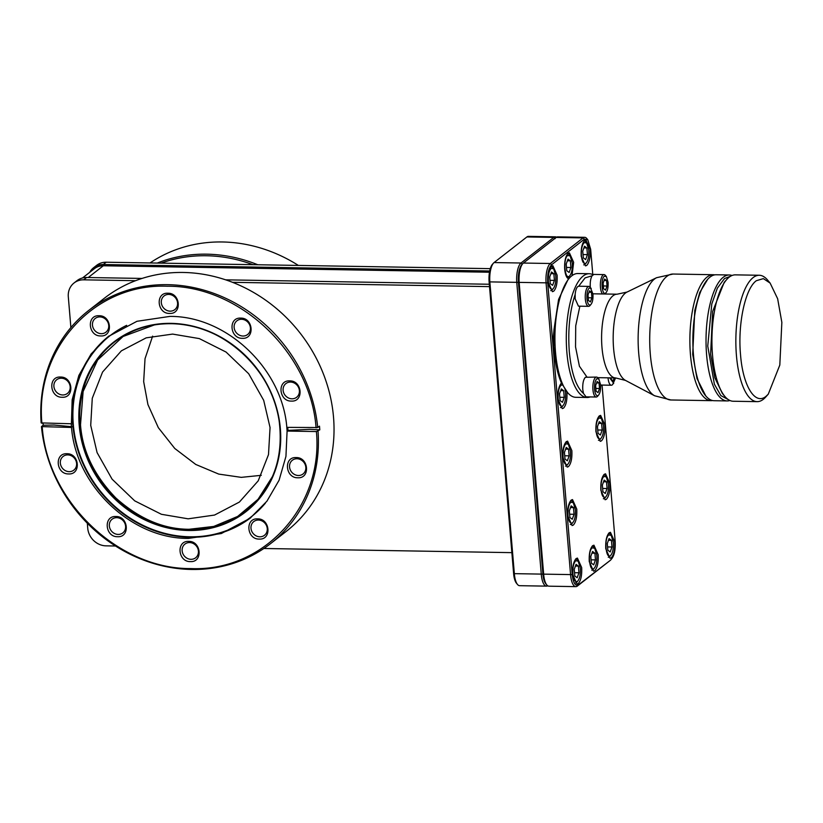 <?xml version="1.0" encoding="UTF-8"?>
<svg xmlns="http://www.w3.org/2000/svg" width="823" height="823" viewBox="0 0 823 823"><rect width="100%" height="100%" fill="white"/><g stroke="black" fill="none" stroke-linecap="round" stroke-linejoin="round"><path stroke-width="1.23" d="M298.399 265.438A147.862 133.007 -128 0 0 222.344 241.972A147.862 133.007 -128 0 0 150.033 262.949M257.805 264.759A147.862 133.007 -128 0 0 206.717 254.173A147.862 133.007 -128 0 0 157.255 263.072M88.627 310.508A147.862 133.007 52 0 1 167.635 284.665A147.862 133.007 52 0 1 317.719 427.538L319.489 426.16L319.797 429.853L316.402 431.55L287.093 431.067L285.941 456.415L279.09 480.221L266.909 501.217L250.058 518.274L221.325 533.53L188.477 538.407C131.649 538.931 75.973 486.095 71.519 427.456L71.2 423.763L41.15 422.909A147.862 133.007 52 0 1 88.627 310.508L104.264 298.307A147.862 133.007 52 0 1 183.272 272.464A147.862 133.007 52 0 1 333.521 417.189A147.862 133.007 52 0 1 286.188 531.432L270.551 543.633A147.862 133.007 52 0 1 191.553 569.465A147.862 133.007 52 0 1 41.459 426.602L43.218 425.224L43.043 423.289M318.038 431.231A147.862 133.007 52 0 1 270.551 543.633M62.733 394.968A8.693 7.819 52 0 1 54.513 389.053A8.693 7.819 52 0 1 56.684 379.742A8.693 7.819 52 0 1 61.334 378.22A8.693 7.819 52 0 1 69.554 384.135A8.693 7.819 52 0 1 67.383 393.456A8.693 7.819 52 0 1 62.733 394.968M69.173 471.661A8.693 7.819 52 0 1 60.953 465.736A8.693 7.819 52 0 1 63.124 456.426A8.693 7.819 52 0 1 67.764 454.903A8.693 7.819 52 0 1 75.994 460.829A8.693 7.819 52 0 1 73.823 470.139A8.693 7.819 52 0 1 69.173 471.661M317.719 427.538L286.795 427.374L287.093 431.067L287.988 430.378L309.921 429.339L319.797 429.853M43.218 425.224L53.979 425.049L72.393 426.767M60.48 377.047C47.775 376.214 49.575 397.663 62.167 397.252C74.872 398.085 73.072 376.636 60.48 377.047M68.607 473.935C56.005 474.285 54.215 452.959 66.91 453.74C79.512 453.329 81.312 474.768 68.607 473.935M286.949 429.215C283.451 369.928 227.302 315.857 169.826 316.413L136.978 321.289L108.245 336.556L91.127 353.952L78.874 375.411L72.157 399.741L71.354 425.604M240.707 318.12C228.002 317.277 229.802 338.726 242.404 338.315C255.109 339.148 253.309 317.699 240.707 318.12M241.561 319.283A8.693 7.819 -128 0 0 236.911 320.805A8.693 7.819 -128 0 0 234.75 330.116A8.693 7.819 -128 0 0 242.97 336.031A8.693 7.819 -128 0 0 247.61 334.519A8.693 7.819 -128 0 0 249.781 325.198A8.693 7.819 -128 0 0 241.561 319.283M167.882 293.235C155.177 292.402 156.977 313.841 169.579 313.429C182.284 314.263 180.484 292.823 167.882 293.235M168.736 294.408A8.693 7.819 -128 0 0 164.096 295.92A8.693 7.819 -128 0 0 161.925 305.24A8.693 7.819 -128 0 0 170.145 311.156A8.693 7.819 -128 0 0 174.795 309.633A8.693 7.819 -128 0 0 176.955 300.323A8.693 7.819 -128 0 0 168.736 294.408M99.038 315.744C86.333 314.911 88.143 336.35 100.735 335.938C113.44 336.782 111.64 315.332 99.038 315.744M99.892 316.917A8.693 7.819 -128 0 0 95.252 318.429A8.693 7.819 -128 0 0 93.081 327.749A8.693 7.819 -128 0 0 101.301 333.665A8.693 7.819 -128 0 0 105.951 332.142A8.693 7.819 -128 0 0 108.122 322.832A8.693 7.819 -128 0 0 99.892 316.917M188.724 541.39C176.019 540.557 177.819 562.006 190.422 561.595C203.127 562.428 201.326 540.978 188.724 541.39M189.578 542.563A8.693 7.819 -128 0 0 184.928 544.085A8.693 7.819 -128 0 0 182.757 553.395A8.693 7.819 -128 0 0 190.987 559.311A8.693 7.819 -128 0 0 195.627 557.799A8.693 7.819 -128 0 0 197.798 548.478A8.693 7.819 -128 0 0 189.578 542.563M257.568 518.881C244.863 518.048 246.663 539.497 259.266 539.075C271.971 539.919 270.17 518.469 257.568 518.881M258.422 520.054A8.693 7.819 -128 0 0 253.772 521.576A8.693 7.819 -128 0 0 251.601 530.886A8.693 7.819 -128 0 0 259.821 536.802A8.693 7.819 -128 0 0 264.471 535.279A8.693 7.819 -128 0 0 266.642 525.969A8.693 7.819 -128 0 0 258.422 520.054M296.136 457.578C283.431 456.744 285.231 478.184 297.823 477.772C310.528 478.605 308.728 457.166 296.136 457.578M296.99 458.75A8.693 7.819 -128 0 0 292.34 460.263A8.693 7.819 -128 0 0 290.169 469.583A8.693 7.819 -128 0 0 298.389 475.499A8.693 7.819 -128 0 0 303.039 473.976A8.693 7.819 -128 0 0 305.21 464.666A8.693 7.819 -128 0 0 296.99 458.75M115.899 516.515C103.194 515.671 104.994 537.121 117.596 536.709C130.301 537.542 128.501 516.103 115.899 516.515M116.753 517.677A8.693 7.819 -128 0 0 112.113 519.2A8.693 7.819 -128 0 0 109.943 528.51A8.693 7.819 -128 0 0 118.162 534.425A8.693 7.819 -128 0 0 122.812 532.913A8.693 7.819 -128 0 0 124.973 523.593A8.693 7.819 -128 0 0 116.753 517.677M290.55 382.057A8.693 7.819 -128 0 0 285.9 383.58A8.693 7.819 -128 0 0 283.729 392.89A8.693 7.819 -128 0 0 291.949 398.805A8.693 7.819 -128 0 0 296.599 397.293A8.693 7.819 -128 0 0 298.77 387.972A8.693 7.819 -128 0 0 290.55 382.057M551.605 266.189L552.871 265.716L557.13 275.201C557.48 282.968 556.338 288.297 553.704 291.188L552.439 291.671L548.19 282.176C547.83 274.419 548.972 269.09 551.605 266.189M566.337 441.622L567.603 441.149L571.862 450.644C572.211 458.411 571.069 463.74 568.436 466.631L567.17 467.104L562.922 457.619C562.562 449.852 563.704 444.523 566.337 441.622M571.244 500.065L572.51 499.582L576.769 509.077C577.118 516.844 575.977 522.173 573.343 525.064L572.078 525.547L567.829 516.052C567.469 508.295 568.611 502.966 571.244 500.065M576.162 558.56L577.427 558.087L581.676 567.572C582.036 575.349 580.894 580.678 578.26 583.569L576.995 584.042L572.736 574.557C572.386 566.79 573.528 561.461 576.162 558.56M584.639 240.419L585.904 239.935L590.153 249.431C590.503 257.198 589.371 262.527 586.737 265.418L585.472 265.891L581.213 256.406C580.863 248.649 582.005 243.32 584.639 240.419M599.37 415.852L600.636 415.378L604.884 424.863C605.234 432.631 604.103 437.959 601.469 440.85L600.204 441.334L595.945 431.838C595.595 424.082 596.737 418.753 599.37 415.852M604.277 474.295L605.543 473.811L609.792 483.307C610.141 491.074 609.01 496.403 606.376 499.294L605.111 499.767L600.852 490.282C600.502 482.525 601.644 477.196 604.277 474.295M609.185 532.79L610.45 532.316L614.709 541.801C615.059 549.569 613.917 554.897 611.283 557.788L610.018 558.272L605.769 548.776C605.409 541.02 606.551 535.691 609.185 532.79M566.903 391.707L566.944 392.139C567.304 399.906 566.162 405.235 563.529 408.126L562.263 408.609L558.004 399.114C557.655 391.357 558.796 386.028 561.43 383.127L561.471 383.096C557.86 374.887 555.484 364.363 554.363 351.503L553.097 340.681L554.013 329.416L558.58 299.428L567.942 279.727L569.506 277.979A61.89 21.871 -89 0 1 577.849 273.534L589.206 273.72A61.89 21.871 -89 0 1 592.992 274.728M590.225 396.923A61.89 21.871 -89 0 1 587.138 397.488L575.771 397.303A61.89 21.871 -89 0 1 567.592 392.581A61.89 21.871 -89 0 1 555.494 352.049A61.89 21.871 -89 0 1 569.506 277.979M561.471 383.096L567.592 392.581M568.847 278.781C566.728 278.287 565.339 275.129 564.701 269.296C564.331 261.57 565.473 256.241 568.117 253.299L569.393 252.826L573.641 262.311L572.016 275.643M592.673 545.68L593.939 545.196L598.187 554.692C598.547 562.459 597.405 567.788 594.772 570.678L593.506 571.152L589.258 561.667C588.898 553.91 590.04 548.581 592.673 545.68M587.138 397.488A61.89 21.871 -89 0 1 566.862 352.244A61.89 21.871 -89 0 1 589.206 273.72M552.922 288.996C550.638 290.128 549.116 287.649 548.375 281.559C548.067 275.119 549.003 270.726 551.194 268.37L553.653 268.792L555.751 275.798C556.06 282.238 555.114 286.63 552.922 288.996L552.274 289.789A11.985 4.238 -89 0 1 550.7 290.642M567.654 464.429C565.37 465.571 563.848 463.092 563.107 456.991C562.798 450.562 563.734 446.159 565.926 443.803L568.384 444.225L570.483 451.241C570.792 457.67 569.845 462.073 567.654 464.429L567.006 465.221A11.985 4.238 -89 0 1 565.432 466.085M572.561 522.872C570.277 524.004 568.755 521.525 568.014 515.435C567.705 508.995 568.642 504.602 570.833 502.236L573.292 502.668L575.39 509.674C575.699 516.114 574.752 520.506 572.561 522.872L571.913 523.665A11.985 4.238 -89 0 1 570.339 524.518M577.479 581.367C575.184 582.509 573.672 580.03 572.921 573.929C572.613 567.5 573.559 563.097 575.74 560.741L578.209 561.163L580.297 568.179C580.606 574.608 579.67 579.011 577.479 581.367L576.83 582.159A11.985 4.238 -89 0 1 575.246 583.023M585.955 263.226C583.661 264.358 582.139 261.879 581.398 255.788C581.089 249.348 582.036 244.956 584.217 242.59L586.686 243.022L588.774 250.027C589.083 256.467 588.136 260.86 585.955 263.226L585.307 264.008A11.985 4.238 -89 0 1 583.723 264.872M600.687 438.659C598.393 439.791 596.87 437.311 596.13 431.221C595.821 424.791 596.768 420.388 598.949 418.033L601.418 418.454L603.506 425.47C603.815 431.9 602.868 436.303 600.687 438.659L600.039 439.451A11.985 4.238 -89 0 1 598.455 440.315M605.594 497.092C603.3 498.234 601.778 495.755 601.037 489.664C600.728 483.224 601.675 478.832 603.856 476.466L606.325 476.887L608.413 483.903C608.722 490.343 607.775 494.736 605.594 497.092L604.946 497.884A11.985 4.238 -89 0 1 603.362 498.748M610.501 555.597C605.8 559.949 603.959 538.047 608.773 534.971L611.232 535.392L613.33 542.408C613.629 548.838 612.693 553.241 610.501 555.597L609.853 556.389A11.985 4.238 -89 0 1 609.411 556.811A11.985 4.238 -89 0 1 608.279 557.253M598.28 395.452C596.418 396.367 595.183 394.361 594.576 389.413C594.329 384.187 595.091 380.617 596.87 378.693L598.866 379.043L600.574 384.732C600.821 389.958 600.06 393.528 598.28 395.452L597.56 396.305A9.979 3.529 -89 0 1 596.212 397.025A9.979 3.529 -89 0 1 592.941 389.732A9.979 3.529 -89 0 1 596.541 377.078L585.41 377.273C583.384 379.496 582.509 383.59 582.777 389.567L583.456 393.425C576.059 386.831 571.347 372.932 569.31 351.75C567.757 330.198 569.701 311.115 575.154 294.49L575.164 298.872L578.435 306.166L588.599 306.331A9.979 3.529 -89 0 1 585.328 299.047A9.979 3.529 -89 0 1 588.929 286.394A9.979 3.529 -89 0 1 590.245 287.155L592.951 294.048C593.208 299.274 592.437 302.843 590.667 304.757C588.805 305.683 587.571 303.666 586.964 298.718C586.717 293.492 587.478 289.922 589.258 288.009L591.253 288.348M600.584 384.907L601.253 385.051L600.646 386.152M565.072 389.474L565.566 392.736C565.874 399.176 564.938 403.568 562.747 405.934L562.099 406.727A11.985 4.238 -89 0 1 560.514 407.58M569.444 276.106C564.732 280.458 562.891 258.556 567.705 255.48L570.164 255.902L572.263 262.918C572.571 269.347 571.625 273.75 569.444 276.106L568.796 276.898A11.985 4.238 -89 0 1 567.212 277.762M593.99 568.487C589.289 572.829 587.447 550.926 592.262 547.851L594.72 548.283L596.809 555.288C597.117 561.728 596.181 566.121 593.99 568.487L593.342 569.269A11.985 4.238 -89 0 1 591.768 570.133M152.636 336.113L145.033 358.674L143.665 381.625L147.934 404.577L158.345 427.693L174.785 448.484L195.751 464.45L218.723 474.089L241.273 477.361L261.272 475.324M188.138 518.819L161.421 514.293L134.694 500.847L112.072 479.151L97.083 452.578L90.715 425.357L92.269 398.27L102.566 372.047L121.382 350.835L146.206 337.841L172.624 334.087L199.341 338.603L226.068 352.059L248.69 373.745L263.689 400.317L270.057 427.549L268.493 454.635L258.206 480.848L239.39 502.061L214.556 515.054L188.138 518.819M608.681 533.273A11.985 4.238 -89 0 1 610.224 534.189L611.232 535.392M553.91 343.819L553.282 340.053L553.93 331.144M562.747 405.934C560.453 407.066 558.94 404.587 558.189 398.497C557.881 392.057 558.827 387.664 561.008 385.308L562.356 384.948M154.436 324.9L123.069 336.494L97.649 359.99L83.113 391.511L80.51 424.781C82.413 451.127 94.203 475.529 115.868 497.987C139.066 518.747 163.458 529.179 189.023 529.282L213.702 526.442L237.641 516.443L258.093 499.242L272.506 476.466M583.456 393.425L586.048 396.851L596.212 397.025M590.667 304.757L589.937 305.621A9.979 3.529 -89 0 1 588.599 306.331M605.779 292.957C601.963 296.486 600.471 278.709 604.38 276.209L606.376 276.549L608.074 282.248C608.32 287.474 607.559 291.044 605.779 292.957L605.059 293.821A9.979 3.529 -89 0 1 604.884 294.006M602.57 293.965A9.979 3.529 -89 0 1 600.451 287.248A9.979 3.529 -89 0 1 603.074 274.954A9.979 3.529 -89 0 1 604.051 274.594A9.979 3.529 -89 0 1 605.368 275.355L606.376 276.549M590.297 287.206L590.286 287.073C589.998 282.279 590.595 278.503 592.076 275.767L585.112 277.876L578.682 286.219L588.929 286.394M615.583 377.952L612.672 384.506A9.979 3.529 -89 0 1 611.335 385.226A9.979 3.529 -89 0 1 608.063 377.932A9.979 3.529 -89 0 1 608.053 377.829M586.871 376.913L579.413 366.225L575.544 346.894L575.719 325.846L579.876 306.187M712.595 400.534A62.98 22.252 -89 0 1 711.093 400.657A62.98 22.252 -89 0 1 690.456 354.61A62.98 22.252 -89 0 1 713.202 274.717A62.98 22.252 -89 0 1 714.693 274.882M729.939 400.503A62.98 22.252 -89 0 1 727.244 400.924L714.086 400.708A62.98 22.252 -89 0 1 705.753 395.894A62.98 22.252 -89 0 1 693.45 354.662A62.98 22.252 -89 0 1 707.708 279.285A62.98 22.252 -89 0 1 716.195 274.759L729.353 274.985A62.98 22.252 -89 0 1 732.038 275.489M707.708 279.285L699.787 292.443L694.787 310.405L692.699 354.291L697.019 378.611L705.753 395.894M727.244 400.924A62.98 22.252 -89 0 1 706.607 354.878A62.98 22.252 -89 0 1 723.201 277.3A62.98 22.252 -89 0 1 729.353 274.985M728.396 399.669L720.835 395.575L714.374 384.197L707.749 346.082L711.792 303.985L717.378 288.112L724.497 278.555L730.464 276.281M768.26 394.186L766.038 396.295C755.061 405.708 742.83 385.73 740.525 354.631C737.645 323.974 745.226 288.534 756.337 280.715L763.353 278.616L770.122 283.091L777.642 298.728L781.85 322.379L779.813 365.062L768.26 394.186L765.647 397.108A63.206 22.334 -89 0 1 757.139 401.645L733.221 401.243A63.206 22.334 -89 0 1 724.857 396.429A63.206 22.334 -89 0 1 712.512 355.042A63.206 22.334 -89 0 1 726.822 279.398A63.206 22.334 -89 0 1 735.33 274.861L759.259 275.263A63.206 22.334 -89 0 1 767.612 280.087L770.122 283.081M726.822 279.398L724.209 282.32L712.656 311.444L710.619 354.127L714.827 377.778L722.347 393.425L724.857 396.429M757.139 401.645A63.206 22.334 -89 0 1 736.431 355.443A63.206 22.334 -89 0 1 759.259 275.263M490.292 268.648L161.133 263.134A146.576 131.855 52 0 1 253 264.677M161.133 263.134L106.229 262.218A17.962 16.162 -128 0 0 96.63 265.356L93.657 267.67A17.962 16.162 -128 0 0 89.758 272.31M106.229 262.218L103.256 264.533L489.706 271.004M547.727 585.801A15.987 5.648 -89 0 1 546.523 586.141L519.611 585.688A15.987 5.648 -89 0 1 517.502 584.474L516.494 583.27A14.701 5.195 -89 0 1 513.624 573.641L489.119 281.877A14.701 5.195 -89 0 1 492.452 264.286L493.491 263.113A15.987 5.648 -89 0 1 494.088 262.558L526.895 236.952A15.987 5.648 -89 0 1 528.459 236.366L555.371 236.818A15.987 5.648 -89 0 1 556.554 237.199M103.256 264.533A17.962 16.162 -128 0 0 93.657 267.67M82.485 277.989L94.419 268.668A16.625 14.958 52 0 1 103.307 265.767L489.479 272.228M517.502 584.474A15.987 5.648 -89 0 1 514.375 574.001L489.88 282.248A15.987 5.648 -89 0 1 493.491 263.113M511.855 552.645L263.864 548.488M115.498 546.009L106.002 545.844A17.962 16.162 52 0 1 87.742 528.263L87.32 523.222M489.52 286.62L232.518 282.32M489.315 284.254L225.646 279.841M142.009 278.431L86.641 277.505A17.962 16.162 -128 0 0 77.033 280.643L74.06 282.968A17.962 16.162 -128 0 0 68.309 296.846L70.891 327.544M86.641 277.505L83.668 279.83L135.538 280.694M546.523 586.141A15.987 5.648 -89 0 1 541.287 574.454L516.793 282.701A15.987 5.648 -89 0 1 521 263.01L553.807 237.405A15.987 5.648 -89 0 1 555.371 236.818M83.668 279.83A17.962 16.162 -128 0 0 74.06 282.968M602.055 385.071L615.162 541.123C615.583 549.949 614.297 555.988 611.294 559.229L610.789 559.887A15.987 5.648 -89 0 1 610.193 560.442L577.386 586.048A15.987 5.648 -89 0 1 575.833 586.634L548.92 586.182A15.987 5.648 -89 0 1 546.801 584.958L545.793 583.764A14.701 5.195 -89 0 1 542.923 574.135L518.428 282.371A14.701 5.195 -89 0 1 521.751 264.769L522.8 263.607A15.987 5.648 -89 0 1 523.397 263.051L556.204 237.446A15.987 5.648 -89 0 1 557.757 236.859L584.669 237.312A15.987 5.648 -89 0 1 586.789 238.526L587.787 239.73L590.667 249.359L592.786 274.625M546.801 584.958A15.987 5.648 -89 0 1 543.684 574.495L519.179 282.742A15.987 5.648 -89 0 1 522.8 263.607M41.901 423.269C34.741 348.479 94.532 283.133 167.295 286.239C239.74 285.571 310.693 353.098 316.083 427.857M71.519 427.456L41.459 426.602M316.402 431.55C323.562 506.351 263.772 571.687 191.008 568.58C118.563 569.259 47.611 501.721 42.22 426.962M575.833 586.634A15.987 5.648 -89 0 1 570.596 574.948L546.091 283.184A15.987 5.648 -89 0 1 550.309 263.494L583.116 237.898A15.987 5.648 -89 0 1 584.669 237.312M287.988 430.378L287.731 427.384M291.393 401.089C304.099 401.922 302.288 380.473 289.696 380.884C276.991 380.051 278.791 401.501 291.393 401.089M610.193 560.442L578.487 584.834C575.339 586.398 573.25 582.993 572.232 574.619L547.727 282.865C547.305 274.028 548.602 267.989 551.605 264.749L584.412 239.143L587.787 239.73M554.013 329.416L553.982 345.701M551.101 266.673A11.985 4.238 -89 0 1 552.645 267.588L553.653 268.792M565.833 442.116A11.985 4.238 -89 0 1 567.386 443.021L568.384 444.225M570.74 500.549A11.985 4.238 -89 0 1 572.294 501.464L573.292 502.668M575.647 559.054A11.985 4.238 -89 0 1 577.201 559.959L578.209 561.163M584.124 240.902A11.985 4.238 -89 0 1 585.678 241.818L586.686 243.011M598.856 416.335A11.985 4.238 -89 0 1 600.409 417.251L601.418 418.454M603.763 474.778A11.985 4.238 -89 0 1 605.317 475.694L606.325 476.887M605.574 293.245L605.831 294.017M560.916 383.611A11.985 4.238 -89 0 1 561.872 383.96M567.613 253.793A11.985 4.238 -89 0 1 569.166 254.698L570.164 255.902M592.159 546.163A11.985 4.238 -89 0 1 593.712 547.079L594.72 548.272M578.682 286.219L577.787 286.589C576.388 287.844 575.514 290.478 575.154 294.49M604.051 274.594L593.887 274.419L592.076 275.767M550.268 283.637L549.713 276.95L551.503 271.991L553.848 273.72L554.414 280.406L552.624 285.365L550.268 283.637M565 459.069L564.444 452.393L566.234 447.434L568.58 449.163L569.146 455.839L567.356 460.798L565 459.069M569.907 517.513L569.351 510.826L571.141 505.867L573.487 507.596L574.053 514.282L572.263 519.241L569.907 517.513M574.824 576.007L574.259 569.331L576.049 564.372L578.404 566.101L578.96 572.777L577.17 577.736L574.824 576.007M583.301 257.866L582.735 251.18L584.525 246.221L586.871 247.949L587.437 254.636L585.647 259.595L583.301 257.866M598.033 433.299L597.467 426.612L599.257 421.664L601.603 423.382L602.169 430.069L600.379 435.028L598.033 433.299M602.94 491.743L602.374 485.056L604.164 480.097L606.51 481.825L607.076 488.512L605.286 493.471L602.94 491.743M607.847 550.237L607.292 543.55L609.071 538.602L611.427 540.32L611.983 547.007L610.203 551.966L607.847 550.237M596.541 377.078A9.979 3.529 -89 0 1 597.868 377.839L598.866 379.043M560.093 400.575L559.527 393.888L561.317 388.929L563.673 390.658L564.228 397.344L562.438 402.303L560.093 400.575M566.78 270.746L566.224 264.07L568.014 259.111L570.36 260.84L570.925 267.516L569.135 272.475L566.78 270.746M591.336 563.127L590.77 556.441L592.56 551.482L594.916 553.21L595.471 559.897L593.681 564.856L591.336 563.127M549.99 280.334L554.414 280.406M550.896 273.678L553.848 273.72M564.722 455.767L569.146 455.839M565.627 449.111L568.58 449.163M569.629 514.21L574.053 514.282M570.534 507.544L573.487 507.596M574.547 572.705L578.96 572.777M575.442 566.049L578.404 566.101M583.023 254.564L587.437 254.636M583.919 247.898L586.871 247.949M597.755 429.997L602.169 430.069M598.65 423.341L601.603 423.382M602.662 488.43L607.076 488.512M603.557 481.774L606.51 481.825M607.569 546.935L611.983 547.007M608.475 540.279L611.427 540.32M613.721 383.343L609.72 377.85M559.815 397.272L564.228 397.344M560.71 390.606L563.673 390.658M566.502 267.444L570.925 267.516M567.407 260.788L570.36 260.84M591.058 559.825L595.471 559.897M591.953 553.159L594.916 553.21M599.062 382.962L599.525 388.507L598.043 392.622L596.089 391.182L595.626 385.637L597.107 381.522L599.062 382.962L596.603 382.921M591.449 292.268L591.912 297.813L590.43 301.928L588.476 300.498L588.013 294.953L589.494 290.838L591.449 292.268L588.99 292.227M606.561 280.468L607.035 286.013L605.543 290.128L603.598 288.698L603.136 283.153L604.617 279.038L606.561 280.468L604.113 280.427M614.205 377.932L613.166 380.823L611.211 379.382L611.088 377.88M595.862 388.446L599.525 388.507M588.25 297.751L591.912 297.813M603.362 285.951L607.035 286.013M597.693 377.654L615.697 377.952A41.88 14.804 -89 0 1 601.973 347.337A41.88 14.804 -89 0 1 617.096 294.202L626.982 292.083A44.874 15.853 91 0 0 625.408 293.07A44.874 15.853 91 0 0 613.588 348.355A44.874 15.853 91 0 0 625.501 380.411L654.624 395.77A59.986 21.192 -89 0 1 638.123 339.467A59.986 21.192 -89 0 1 654.491 279.028A59.986 21.192 -89 0 1 656.6 277.701L673.039 274.038L713.202 274.717M711.093 400.657L670.93 399.978A62.98 22.252 -89 0 1 650.293 353.931A62.98 22.252 -89 0 1 666.887 276.353A62.98 22.252 -89 0 1 673.039 274.038M108.965 336A115.251 103.677 -128 0 0 72.794 424.483A115.251 103.677 -128 0 0 189.907 537.285A115.251 103.677 -128 0 0 250.758 517.718M126.66 325.342A114.819 103.287 -128 0 0 73.298 424.411A114.819 103.287 -128 0 0 189.979 536.791A114.819 103.287 -128 0 0 265.397 503.151M171.081 323.367A107.525 96.723 52 0 1 280.355 428.608A107.525 96.723 52 0 1 188.477 530.485A107.525 96.723 52 0 1 79.203 425.244A107.525 96.723 52 0 1 171.081 323.367M171.225 323.696A107.093 96.342 52 0 1 272.475 396.563A107.093 96.342 52 0 1 245.768 511.278A107.093 96.342 52 0 1 188.539 529.991A107.093 96.342 52 0 1 87.289 457.125A107.093 96.342 52 0 1 113.996 342.409A107.093 96.342 52 0 1 171.153 323.696M114.191 342.255A107.093 96.342 -128 0 0 87.732 456.94A107.093 96.342 -128 0 0 188.94 529.683A107.093 96.342 -128 0 0 245.964 511.124M489.119 281.877L547.727 282.865M513.624 573.641L572.232 574.619M88.226 277.536L103.307 265.767M526.895 236.952L553.807 237.405L555.103 238.66M494.088 262.558L521 263.01L522.255 264.214M556.204 237.446L583.116 237.898L584.412 239.143M523.397 263.051L550.309 263.494L551.605 264.749M577.386 586.048L578.487 584.834M113.996 342.409C130.507 329.756 149.57 323.521 171.184 323.706C222.148 323.336 272.547 368.992 279.223 421.582C283.729 458.987 272.578 488.883 245.768 511.278M601.171 385.051L611.335 385.226M592.93 293.801L617.096 294.202M615.697 377.952L625.501 380.411M626.982 292.083L656.6 277.701M670.93 399.978L654.624 395.77"/></g></svg>
